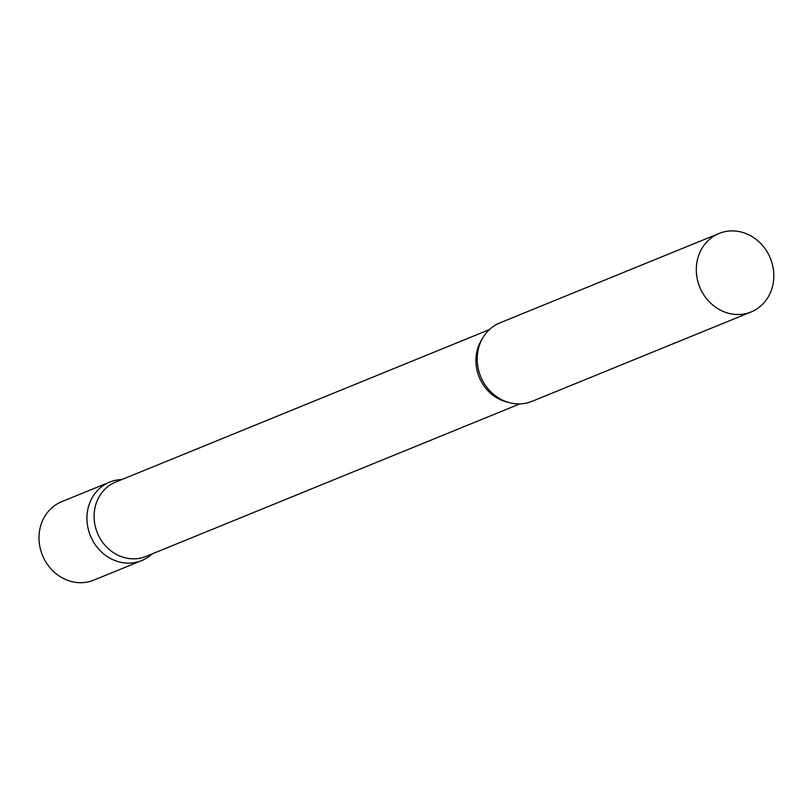 <?xml version="1.0" encoding="UTF-8"?>
<svg xmlns="http://www.w3.org/2000/svg" width="812" height="812" viewBox="0 0 812 812"><rect width="100%" height="100%" fill="white"/><g stroke="black" fill="none" stroke-linecap="round" stroke-linejoin="round"><path stroke-width="1.22" d="M88.528 530.226A42.386 38.134 -112.2 0 1 109.691 482.095A42.386 38.134 -112.2 0 1 121.861 479.547A42.386 38.134 67.8 0 0 114.675 480.491A42.386 38.134 67.8 0 0 88.528 530.226A42.386 38.134 67.8 0 0 136.72 562.178A42.386 38.134 67.8 0 0 152.189 553.885A42.386 38.134 -112.2 0 1 141.714 560.574A42.386 38.134 -112.2 0 1 88.528 530.226M141.714 560.574L93.786 580.133A42.386 38.134 -112.2 0 1 40.6 549.785A42.386 38.134 -112.2 0 1 61.763 501.643L109.691 482.095M489.484 329.56L115.659 482.074A40.143 36.124 67.8 0 0 96.415 530.307A40.143 36.124 67.8 0 0 141.268 557.935A40.143 36.124 67.8 0 0 145.987 556.413L519.812 403.899M719.067 233.47L499.959 322.861A42.386 38.134 67.8 0 0 479.648 373.784A42.386 38.134 67.8 0 0 526.998 402.955A42.386 38.134 67.8 0 0 531.982 401.351L751.08 311.96A42.386 38.134 67.8 0 0 771.4 261.038A42.386 38.134 67.8 0 0 724.05 231.867A42.386 38.134 67.8 0 0 719.067 233.47A42.386 38.134 67.8 0 0 698.746 284.393A42.386 38.134 67.8 0 0 746.096 313.564A42.386 38.134 67.8 0 0 751.08 311.96M482.145 339.04A40.143 36.124 67.8 0 0 507.936 402.255"/></g></svg>
